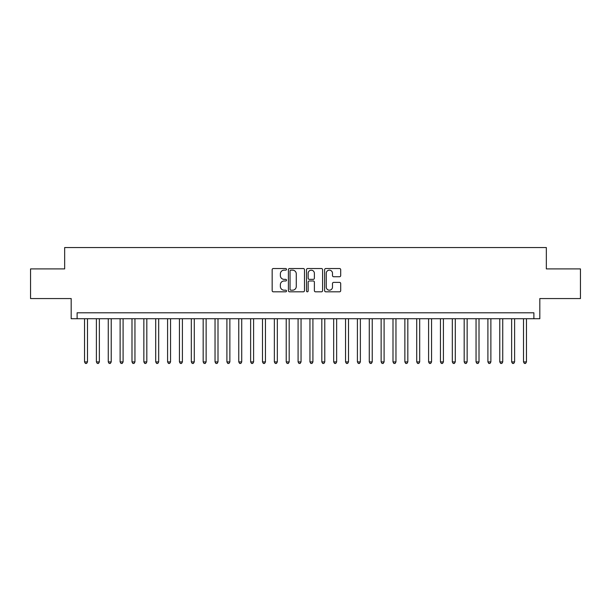 <?xml version="1.0" encoding="UTF-8"?>
<svg xmlns="http://www.w3.org/2000/svg" width="611" height="611" viewBox="0 0 611 611"><rect width="100%" height="100%" fill="white"/><g stroke="black" fill="none" stroke-linecap="round" stroke-linejoin="round"><path stroke-width="0.92" d="M286.521 269.336A0.817 0.817 0 0 0 285.704 268.527L273.331 268.527A1.161 1.161 0 0 0 272.162 269.688L272.162 290.653A1.161 1.161 0 0 0 273.331 291.814L285.704 291.814A0.817 0.817 0 0 0 286.521 291.004A0.817 0.817 0 0 0 285.704 290.187L284.1 290.187A3.727 3.727 0 0 1 280.373 286.46L280.373 284.711A3.727 3.727 0 0 1 284.1 280.984L285.704 280.984A0.817 0.817 0 0 0 286.521 280.166A0.817 0.817 0 0 0 285.704 279.357L284.1 279.357A3.727 3.727 0 0 1 280.373 275.63L280.373 273.881A3.727 3.727 0 0 1 284.1 270.154L285.704 270.154A0.817 0.817 0 0 0 286.521 269.336M339.533 276.737A1.161 1.161 0 0 0 340.701 275.569L340.701 269.688A1.161 1.161 0 0 0 339.533 268.527L325.793 268.527A1.161 1.161 0 0 0 324.624 269.688L324.624 290.653A1.161 1.161 0 0 0 325.793 291.814L339.533 291.814A1.161 1.161 0 0 0 340.701 290.653L340.701 283.55A1.161 1.161 0 0 0 339.533 282.381L333.652 282.381A1.161 1.161 0 0 0 332.491 283.55L332.491 287.071A3.116 3.116 0 0 1 329.375 290.187A3.116 3.116 0 0 1 326.259 287.071L326.259 273.27A3.116 3.116 0 0 1 329.375 270.154A3.116 3.116 0 0 1 332.491 273.27L332.491 275.569A1.161 1.161 0 0 0 333.652 276.737L339.533 276.737M533.884 318.728L539.818 318.728L539.818 298.558L580.45 298.558L580.45 268.901L546.341 268.901L546.341 247.547L64.659 247.547L64.659 268.901L30.55 268.901L30.55 298.558L71.181 298.558L71.181 318.728L533.884 318.728L533.884 312.794L77.116 312.794L77.116 318.728M304.484 269.688A1.161 1.161 0 0 0 303.316 268.527L289.576 268.527A1.161 1.161 0 0 0 288.407 269.688L288.407 290.653A1.161 1.161 0 0 0 289.576 291.814L303.316 291.814A1.161 1.161 0 0 0 304.484 290.653L304.484 269.688M307.684 268.527L321.424 268.527A1.161 1.161 0 0 1 322.593 269.688L322.593 290.653A1.161 1.161 0 0 1 321.424 291.814L315.543 291.814A1.161 1.161 0 0 1 314.382 290.653L314.382 282.152A1.161 1.161 0 0 0 313.214 280.984L309.311 280.984A1.161 1.161 0 0 0 308.15 282.152L308.15 291.004A0.817 0.817 0 0 1 307.333 291.814A0.817 0.817 0 0 1 306.516 291.004L306.516 269.688A1.161 1.161 0 0 1 307.684 268.527M290.859 270.154A0.817 0.817 0 0 0 290.042 270.971L290.042 289.37A0.817 0.817 0 0 0 290.859 290.187L292.547 290.187A3.727 3.727 0 0 0 296.274 286.46L296.274 273.881A3.727 3.727 0 0 0 292.547 270.154L290.859 270.154M314.382 273.331A3.116 3.116 0 0 0 311.266 270.215A3.116 3.116 0 0 0 308.15 273.331L308.15 278.188A1.161 1.161 0 0 0 309.311 279.357L313.214 279.357A1.161 1.161 0 0 0 314.382 278.188L314.382 273.331M84.532 318.728L84.532 361.911L87.495 361.911L87.495 318.728M87.495 361.911L86.609 363.453L85.418 363.453L84.532 361.911M96.393 318.728L96.393 361.911L99.364 361.911L99.364 318.728M99.364 361.911L98.47 363.453L97.286 363.453L96.393 361.911M108.262 318.728L108.262 361.911L111.225 361.911L111.225 318.728M111.225 361.911L110.339 363.453L109.148 363.453L108.262 361.911M120.123 318.728L120.123 361.911L123.094 361.911L123.094 318.728M123.094 361.911L122.2 363.453L121.016 363.453L120.123 361.911M131.991 318.728L131.991 361.911L134.955 361.911L134.955 318.728M134.955 361.911L134.061 363.453L132.877 363.453L131.991 361.911M143.852 318.728L143.852 361.911L146.816 361.911L146.816 318.728M146.816 361.911L145.93 363.453L144.738 363.453L143.852 361.911M155.713 318.728L155.713 361.911L158.684 361.911L158.684 318.728M158.684 361.911L157.791 363.453L156.607 363.453L155.713 361.911M167.582 318.728L167.582 361.911L170.545 361.911L170.545 318.728M170.545 361.911L169.659 363.453L168.468 363.453L167.582 361.911M179.443 318.728L179.443 361.911L182.406 361.911L182.406 318.728M182.406 361.911L181.52 363.453L180.337 363.453L179.443 361.911M191.312 318.728L191.312 361.911L194.275 361.911L194.275 318.728M194.275 361.911L193.381 363.453L192.198 363.453L191.312 361.911M203.173 318.728L203.173 361.911L206.136 361.911L206.136 318.728M206.136 361.911L205.25 363.453L204.059 363.453L203.173 361.911M215.034 318.728L215.034 361.911L218.005 361.911L218.005 318.728M218.005 361.911L217.111 363.453L215.927 363.453L215.034 361.911M226.902 318.728L226.902 361.911L229.866 361.911L229.866 318.728M229.866 361.911L228.98 363.453L227.788 363.453L226.902 361.911M238.764 318.728L238.764 361.911L241.727 361.911L241.727 318.728M241.727 361.911L240.841 363.453L239.657 363.453L238.764 361.911M250.632 318.728L250.632 361.911L253.596 361.911L253.596 318.728M253.596 361.911L252.702 363.453L251.518 363.453L250.632 361.911M262.493 318.728L262.493 361.911L265.457 361.911L265.457 318.728M265.457 361.911L264.571 363.453L263.379 363.453L262.493 361.911M274.354 318.728L274.354 361.911L277.325 361.911L277.325 318.728M277.325 361.911L276.432 363.453L275.248 363.453L274.354 361.911M286.223 318.728L286.223 361.911L289.186 361.911L289.186 318.728M289.186 361.911L288.3 363.453L287.109 363.453L286.223 361.911M298.084 318.728L298.084 361.911L301.047 361.911L301.047 318.728M301.047 361.911L300.161 363.453L298.978 363.453L298.084 361.911M309.953 318.728L309.953 361.911L312.916 361.911L312.916 318.728M312.916 361.911L312.022 363.453L310.839 363.453L309.953 361.911M321.814 318.728L321.814 361.911L324.777 361.911L324.777 318.728M324.777 361.911L323.891 363.453L322.7 363.453L321.814 361.911M333.675 318.728L333.675 361.911L336.646 361.911L336.646 318.728M336.646 361.911L335.752 363.453L334.568 363.453L333.675 361.911M345.543 318.728L345.543 361.911L348.507 361.911L348.507 318.728M348.507 361.911L347.621 363.453L346.429 363.453L345.543 361.911M357.404 318.728L357.404 361.911L360.368 361.911L360.368 318.728M360.368 361.911L359.482 363.453L358.298 363.453L357.404 361.911M369.273 318.728L369.273 361.911L372.236 361.911L372.236 318.728M372.236 361.911L371.343 363.453L370.159 363.453L369.273 361.911M381.134 318.728L381.134 361.911L384.098 361.911L384.098 318.728M384.098 361.911L383.212 363.453L382.02 363.453L381.134 361.911M392.995 318.728L392.995 361.911L395.966 361.911L395.966 318.728M395.966 361.911L395.073 363.453L393.889 363.453L392.995 361.911M404.864 318.728L404.864 361.911L407.827 361.911L407.827 318.728M407.827 361.911L406.941 363.453L405.75 363.453L404.864 361.911M416.725 318.728L416.725 361.911L419.688 361.911L419.688 318.728M419.688 361.911L418.802 363.453L417.618 363.453L416.725 361.911M428.594 318.728L428.594 361.911L431.557 361.911L431.557 318.728M431.557 361.911L430.663 363.453L429.48 363.453L428.594 361.911M440.455 318.728L440.455 361.911L443.418 361.911L443.418 318.728M443.418 361.911L442.532 363.453L441.341 363.453L440.455 361.911M452.316 318.728L452.316 361.911L455.287 361.911L455.287 318.728M455.287 361.911L454.393 363.453L453.209 363.453L452.316 361.911M464.184 318.728L464.184 361.911L467.148 361.911L467.148 318.728M467.148 361.911L466.262 363.453L465.07 363.453L464.184 361.911M476.045 318.728L476.045 361.911L479.009 361.911L479.009 318.728M479.009 361.911L478.123 363.453L476.939 363.453L476.045 361.911M487.906 318.728L487.906 361.911L490.877 361.911L490.877 318.728M490.877 361.911L489.984 363.453L488.8 363.453L487.906 361.911M499.775 318.728L499.775 361.911L502.738 361.911L502.738 318.728M502.738 361.911L501.852 363.453L500.661 363.453L499.775 361.911M511.636 318.728L511.636 361.911L514.607 361.911L514.607 318.728M514.607 361.911L513.714 363.453L512.53 363.453L511.636 361.911M523.505 318.728L523.505 361.911L526.468 361.911L526.468 318.728M526.468 361.911L525.582 363.453L524.391 363.453L523.505 361.911"/></g></svg>
